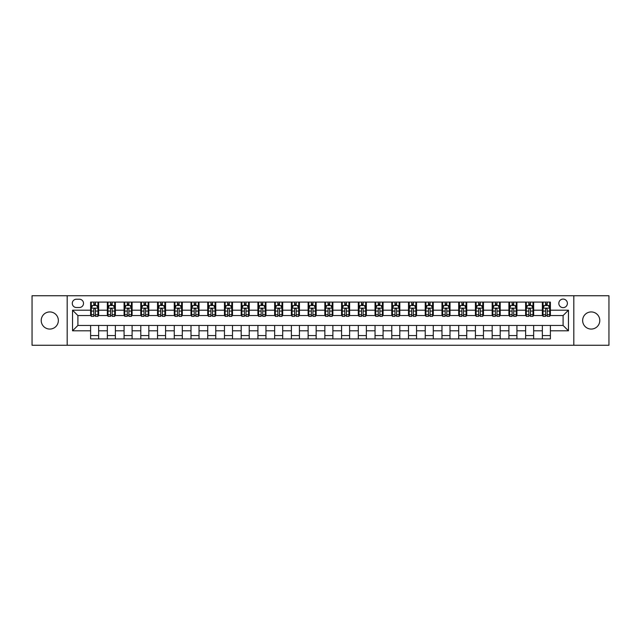 <?xml version="1.0" encoding="UTF-8"?>
<svg xmlns="http://www.w3.org/2000/svg" width="641" height="641" viewBox="0 0 641 641"><rect width="100%" height="100%" fill="white"/><g stroke="black" fill="none" stroke-linecap="round" stroke-linejoin="round"><path stroke-width="0.96" d="M591.218 311.935A8.565 8.565 0 0 0 582.645 320.5A8.565 8.565 0 0 0 591.218 329.065A8.565 8.565 0 0 0 599.784 320.5A8.565 8.565 0 0 0 591.218 311.935M49.782 311.935A8.565 8.565 0 0 0 41.216 320.5A8.565 8.565 0 0 0 49.782 329.065A8.565 8.565 0 0 0 58.355 320.5A8.565 8.565 0 0 0 49.782 311.935M563.102 299.083A4.287 4.287 0 0 0 558.824 303.369A4.287 4.287 0 0 0 563.102 307.648A4.287 4.287 0 0 0 567.389 303.369A4.287 4.287 0 0 0 563.102 299.083M573.815 345.259L608.95 345.259L608.95 295.741L573.815 295.741L573.815 345.259L67.185 345.259L67.185 295.741L32.05 295.741L32.05 345.259L67.185 345.259M76.423 307.52L79.364 307.52A4.15 4.15 0 0 0 83.514 303.369A4.15 4.15 0 0 0 79.364 299.219L76.423 299.219A4.15 4.15 0 0 0 72.273 303.369A4.15 4.15 0 0 0 76.423 307.52M573.815 295.741L67.185 295.741M90.613 330.804L72.537 330.804L72.537 310.196L90.613 310.196L90.613 315.548L77.898 315.548L77.898 325.452L90.613 325.452L90.613 338.905L550.387 338.905L550.387 325.452L563.102 325.452L563.102 315.548L550.387 315.548L550.387 310.196L568.463 310.196L568.463 330.804L550.387 330.804M550.387 310.196L550.387 302.095L90.613 302.095L90.613 310.196M542.358 302.095L542.358 315.548L543.031 315.548M545.571 315.548L547.174 315.548M549.722 315.548L550.387 315.548M542.358 315.548L532.992 315.548M525.628 302.095L525.628 315.548L526.293 315.548M528.841 315.548L530.444 315.548M525.628 315.548L516.261 315.548M508.898 302.095L508.898 315.548L509.563 315.548M512.111 315.548L513.713 315.548M508.898 315.548L499.523 315.548M492.168 302.095L492.168 315.548L492.833 315.548M495.381 315.548L496.983 315.548M492.168 315.548L482.793 315.548M475.43 302.095L475.43 315.548L476.103 315.548M478.643 315.548L480.253 315.548M475.43 315.548L466.063 315.548M458.7 302.095L458.7 315.548L459.373 315.548M461.913 315.548L463.523 315.548M458.7 315.548L449.333 315.548M441.97 302.095L441.97 315.548L442.643 315.548M445.183 315.548L446.785 315.548M441.97 315.548L432.603 315.548M425.239 302.095L425.239 315.548L425.904 315.548M428.452 315.548L430.055 315.548M425.239 315.548L415.873 315.548M408.509 302.095L408.509 315.548L409.174 315.548M411.722 315.548L413.325 315.548M408.509 315.548L399.135 315.548M391.779 302.095L391.779 315.548L392.444 315.548M394.992 315.548L396.595 315.548M391.779 315.548L382.405 315.548M375.041 302.095L375.041 315.548L375.714 315.548M378.254 315.548L379.865 315.548M375.041 315.548L365.674 315.548M358.311 302.095L358.311 315.548L358.984 315.548M361.524 315.548L363.135 315.548M358.311 315.548L348.944 315.548M341.581 302.095L341.581 315.548L342.254 315.548M344.794 315.548L346.396 315.548M341.581 315.548L332.214 315.548M324.851 302.095L324.851 315.548L325.516 315.548M328.064 315.548L329.666 315.548M324.851 315.548L315.484 315.548M308.121 302.095L308.121 315.548L308.786 315.548M311.334 315.548L312.936 315.548M308.121 315.548L298.746 315.548M291.391 302.095L291.391 315.548L292.056 315.548M294.604 315.548L296.206 315.548M291.391 315.548L282.016 315.548M274.652 302.095L274.652 315.548L275.326 315.548M277.865 315.548L279.476 315.548M274.652 315.548L265.286 315.548M257.922 302.095L257.922 315.548L258.595 315.548M261.135 315.548L262.746 315.548M257.922 315.548L248.556 315.548M241.192 302.095L241.192 315.548L241.865 315.548M244.405 315.548L246.008 315.548M241.192 315.548L231.826 315.548M224.462 302.095L224.462 315.548L225.127 315.548M227.675 315.548L229.278 315.548M224.462 315.548L215.096 315.548M207.732 302.095L207.732 315.548L208.397 315.548M210.945 315.548L212.548 315.548M207.732 315.548L198.357 315.548M191.002 302.095L191.002 315.548L191.667 315.548M194.215 315.548L195.817 315.548M191.002 315.548L181.627 315.548M174.264 302.095L174.264 315.548L174.937 315.548M177.477 315.548L179.087 315.548M174.264 315.548L164.897 315.548M157.534 302.095L157.534 315.548L158.207 315.548M160.747 315.548L162.357 315.548M157.534 315.548L148.167 315.548M140.804 302.095L140.804 315.548L141.477 315.548M144.017 315.548L145.619 315.548M140.804 315.548L131.437 315.548M124.074 302.095L124.074 315.548L124.739 315.548M127.287 315.548L128.889 315.548M124.074 315.548L114.707 315.548M107.343 302.095L107.343 315.548L108.009 315.548M110.556 315.548L112.159 315.548M107.343 315.548L97.969 315.548M90.613 315.548L91.278 315.548M93.826 315.548L95.429 315.548M90.613 325.452L98.642 325.452L98.642 338.905M550.387 325.452L98.642 325.452M98.642 302.095L98.642 315.548M90.613 305.445L91.278 305.445M93.826 305.445L95.429 305.445M97.969 305.445L98.642 305.445M90.613 335.555L98.642 335.555M107.343 325.452L107.343 338.905M115.372 302.095L115.372 315.548M107.343 305.445L108.009 305.445M110.556 305.445L112.159 305.445M114.707 305.445L115.372 305.445M115.372 325.452L115.372 338.905M107.343 335.555L115.372 335.555M124.074 325.452L124.074 338.905M132.102 325.452L132.102 338.905M124.074 335.555L132.102 335.555M132.102 302.095L132.102 315.548M124.074 305.445L124.739 305.445M127.287 305.445L128.889 305.445M131.437 305.445L132.102 305.445M140.804 325.452L140.804 338.905M148.832 325.452L148.832 338.905M140.804 335.555L148.832 335.555M148.832 302.095L148.832 315.548M140.804 305.445L141.477 305.445M144.017 305.445L145.619 305.445M148.167 305.445L148.832 305.445M157.534 325.452L157.534 338.905M165.57 325.452L165.57 338.905M157.534 335.555L165.57 335.555M165.57 302.095L165.57 315.548M157.534 305.445L158.207 305.445M160.747 305.445L162.357 305.445M164.897 305.445L165.57 305.445M174.264 325.452L174.264 338.905M182.3 325.452L182.3 338.905M174.264 335.555L182.3 335.555M182.3 302.095L182.3 315.548M174.264 305.445L174.937 305.445M177.477 305.445L179.087 305.445M181.627 305.445L182.3 305.445M191.002 325.452L191.002 338.905M199.031 325.452L199.031 338.905M191.002 335.555L199.031 335.555M199.031 302.095L199.031 315.548M191.002 305.445L191.667 305.445M194.215 305.445L195.817 305.445M198.357 305.445L199.031 305.445M207.732 325.452L207.732 338.905M215.761 325.452L215.761 338.905M207.732 335.555L215.761 335.555M215.761 302.095L215.761 315.548M207.732 305.445L208.397 305.445M210.945 305.445L212.548 305.445M215.096 305.445L215.761 305.445M224.462 325.452L224.462 338.905M232.491 325.452L232.491 338.905M224.462 335.555L232.491 335.555M232.491 302.095L232.491 315.548M224.462 305.445L225.127 305.445M227.675 305.445L229.278 305.445M231.826 305.445L232.491 305.445M241.192 325.452L241.192 338.905M249.221 325.452L249.221 338.905M241.192 335.555L249.221 335.555M249.221 302.095L249.221 315.548M241.192 305.445L241.865 305.445M244.405 305.445L246.008 305.445M248.556 305.445L249.221 305.445M257.922 325.452L257.922 338.905M265.959 325.452L265.959 338.905M257.922 335.555L265.959 335.555M265.959 302.095L265.959 315.548M257.922 305.445L258.595 305.445M261.135 305.445L262.746 305.445M265.286 305.445L265.959 305.445M274.652 325.452L274.652 338.905M282.689 325.452L282.689 338.905M274.652 335.555L282.689 335.555M282.689 302.095L282.689 315.548M274.652 305.445L275.326 305.445M277.865 305.445L279.476 305.445M282.016 305.445L282.689 305.445M291.391 325.452L291.391 338.905M299.419 325.452L299.419 338.905M291.391 335.555L299.419 335.555M299.419 302.095L299.419 315.548M291.391 305.445L292.056 305.445M294.604 305.445L296.206 305.445M298.746 305.445L299.419 305.445M308.121 325.452L308.121 338.905M316.149 325.452L316.149 338.905M308.121 335.555L316.149 335.555M316.149 302.095L316.149 315.548M308.121 305.445L308.786 305.445M311.334 305.445L312.936 305.445M315.484 305.445L316.149 305.445M324.851 325.452L324.851 338.905M332.879 325.452L332.879 338.905M324.851 335.555L332.879 335.555M332.879 302.095L332.879 315.548M324.851 305.445L325.516 305.445M328.064 305.445L329.666 305.445M332.214 305.445L332.879 305.445M341.581 325.452L341.581 338.905M349.609 325.452L349.609 338.905M341.581 335.555L349.609 335.555M349.609 302.095L349.609 315.548M341.581 305.445L342.254 305.445M344.794 305.445L346.396 305.445M348.944 305.445L349.609 305.445M358.311 325.452L358.311 338.905M366.348 325.452L366.348 338.905M358.311 335.555L366.348 335.555M366.348 302.095L366.348 315.548M358.311 305.445L358.984 305.445M361.524 305.445L363.135 305.445M365.674 305.445L366.348 305.445M375.041 325.452L375.041 338.905M383.078 325.452L383.078 338.905M375.041 335.555L383.078 335.555M383.078 302.095L383.078 315.548M375.041 305.445L375.714 305.445M378.254 305.445L379.865 305.445M382.405 305.445L383.078 305.445M391.779 325.452L391.779 338.905M399.808 325.452L399.808 338.905M391.779 335.555L399.808 335.555M399.808 302.095L399.808 315.548M391.779 305.445L392.444 305.445M394.992 305.445L396.595 305.445M399.135 305.445L399.808 305.445M408.509 325.452L408.509 338.905M416.538 325.452L416.538 338.905M408.509 335.555L416.538 335.555M416.538 302.095L416.538 315.548M408.509 305.445L409.174 305.445M411.722 305.445L413.325 305.445M415.873 305.445L416.538 305.445M425.239 325.452L425.239 338.905M433.268 325.452L433.268 338.905M425.239 335.555L433.268 335.555M433.268 302.095L433.268 315.548M425.239 305.445L425.904 305.445M428.452 305.445L430.055 305.445M432.603 305.445L433.268 305.445M441.97 325.452L441.97 338.905M449.998 325.452L449.998 338.905M441.97 335.555L449.998 335.555M449.998 302.095L449.998 315.548M441.97 305.445L442.643 305.445M445.183 305.445L446.785 305.445M449.333 305.445L449.998 305.445M458.7 325.452L458.7 338.905M466.736 325.452L466.736 338.905M458.7 335.555L466.736 335.555M466.736 302.095L466.736 315.548M458.7 305.445L459.373 305.445M461.913 305.445L463.523 305.445M466.063 305.445L466.736 305.445M475.43 325.452L475.43 338.905M483.466 325.452L483.466 338.905M475.43 335.555L483.466 335.555M483.466 302.095L483.466 315.548M475.43 305.445L476.103 305.445M478.643 305.445L480.253 305.445M482.793 305.445L483.466 305.445M492.168 325.452L492.168 338.905M500.196 325.452L500.196 338.905M492.168 335.555L500.196 335.555M500.196 302.095L500.196 315.548M492.168 305.445L492.833 305.445M495.381 305.445L496.983 305.445M499.523 305.445L500.196 305.445M508.898 325.452L508.898 338.905M516.926 325.452L516.926 338.905M508.898 335.555L516.926 335.555M516.926 302.095L516.926 315.548M508.898 305.445L509.563 305.445M512.111 305.445L513.713 305.445M516.261 305.445L516.926 305.445M525.628 325.452L525.628 338.905M533.657 325.452L533.657 338.905M525.628 335.555L533.657 335.555M533.657 302.095L533.657 315.548M525.628 305.445L526.293 305.445M528.841 305.445L530.444 305.445M532.992 305.445L533.657 305.445M542.358 325.452L542.358 338.905M542.358 335.555L550.387 335.555M542.358 305.445L543.031 305.445M545.571 305.445L547.174 305.445M549.722 305.445L550.387 305.445M77.898 315.548L72.537 310.196M77.898 325.452L72.537 330.804M568.463 310.196L563.102 315.548M568.463 330.804L563.102 325.452M95.429 303.834L93.826 303.834M97.969 314.675L95.429 314.675L95.429 316.35L97.969 316.35L97.969 308.185L96.631 305.509L92.616 305.509L91.278 308.185L91.278 316.35L93.826 316.35L93.826 314.675L91.278 314.675M91.278 308.185L91.278 302.095M97.969 308.185L97.969 302.095M93.826 305.509L93.826 302.095M95.429 302.095L95.429 305.509M95.429 314.675L95.429 309.186C94.892 308.161 94.355 308.161 93.826 309.186L93.826 314.675M112.159 303.834L110.556 303.834M114.707 314.675L112.159 314.675L112.159 316.35L114.707 316.35L114.707 308.185L113.361 305.509L109.347 305.509L108.009 308.185L108.009 316.35L110.556 316.35L110.556 314.675L108.009 314.675M108.009 308.185L108.009 302.095M114.707 308.185L114.707 302.095M110.556 305.509L110.556 302.095M112.159 302.095L112.159 305.509M112.159 314.675L112.159 309.186C111.622 308.161 111.093 308.161 110.556 309.186L110.556 314.675M128.889 303.834L127.287 303.834M131.437 314.675L128.889 314.675L128.889 316.35L131.437 316.35L131.437 308.185L130.099 305.509L126.077 305.509L124.739 308.185L124.739 316.35L127.287 316.35L127.287 314.675L124.739 314.675M124.739 308.185L124.739 302.095M131.437 308.185L131.437 302.095M127.287 305.509L127.287 302.095M128.889 302.095L128.889 305.509M128.889 314.675L128.889 309.186C128.36 308.161 127.823 308.161 127.287 309.186L127.287 314.675M145.619 303.834L144.017 303.834M148.167 314.675L145.619 314.675L145.619 316.35L148.167 316.35L148.167 308.185L146.829 305.509L142.815 305.509L141.477 308.185L141.477 316.35L144.017 316.35L144.017 314.675L141.477 314.675M141.477 308.185L141.477 302.095M148.167 308.185L148.167 302.095M144.017 305.509L144.017 302.095M145.619 302.095L145.619 305.509M145.619 314.675L145.619 309.186C145.09 308.161 144.554 308.161 144.017 309.186L144.017 314.675M162.357 303.834L160.747 303.834M164.897 314.675L162.357 314.675L162.357 316.35L164.897 316.35L164.897 308.185L163.559 305.509L159.545 305.509L158.207 308.185L158.207 316.35L160.747 316.35L160.747 314.675L158.207 314.675M158.207 308.185L158.207 302.095M164.897 308.185L164.897 302.095M160.747 305.509L160.747 302.095M162.357 302.095L162.357 305.509M162.357 314.675L162.357 309.186C161.82 308.161 161.284 308.161 160.747 309.186L160.747 314.675M179.087 303.834L177.477 303.834M181.627 314.675L179.087 314.675L179.087 316.35L181.627 316.35L181.627 308.185L180.289 305.509L176.275 305.509L174.937 308.185L174.937 316.35L177.477 316.35L177.477 314.675L174.937 314.675M174.937 308.185L174.937 302.095M181.627 308.185L181.627 302.095M177.477 305.509L177.477 302.095M179.087 302.095L179.087 305.509M179.087 314.675L179.087 309.186C178.551 308.161 178.014 308.161 177.477 309.186L177.477 314.675M195.817 303.834L194.215 303.834M198.357 314.675L195.817 314.675L195.817 316.35L198.357 316.35L198.357 308.185L197.019 305.509L193.005 305.509L191.667 308.185L191.667 316.35L194.215 316.35L194.215 314.675L191.667 314.675M191.667 308.185L191.667 302.095M198.357 308.185L198.357 302.095M194.215 305.509L194.215 302.095M195.817 302.095L195.817 305.509M195.817 314.675L195.817 309.186C195.281 308.161 194.744 308.161 194.215 309.186L194.215 314.675M212.548 303.834L210.945 303.834M215.096 314.675L212.548 314.675L212.548 316.35L215.096 316.35L215.096 308.185L213.749 305.509L209.735 305.509L208.397 308.185L208.397 316.35L210.945 316.35L210.945 314.675L208.397 314.675M208.397 308.185L208.397 302.095M215.096 308.185L215.096 302.095M210.945 305.509L210.945 302.095M212.548 302.095L212.548 305.509M212.548 314.675L212.548 309.186C212.011 308.161 211.482 308.161 210.945 309.186L210.945 314.675M229.278 303.834L227.675 303.834M231.826 314.675L229.278 314.675L229.278 316.35L231.826 316.35L231.826 308.185L230.488 305.509L226.473 305.509L225.127 308.185L225.127 316.35L227.675 316.35L227.675 314.675L225.127 314.675M225.127 308.185L225.127 302.095M231.826 308.185L231.826 302.095M227.675 305.509L227.675 302.095M229.278 302.095L229.278 305.509M229.278 314.675L229.278 309.186C228.749 308.161 228.212 308.161 227.675 309.186L227.675 314.675M246.008 303.834L244.405 303.834M248.556 314.675L246.008 314.675L246.008 316.35L248.556 316.35L248.556 308.185L247.218 305.509L243.203 305.509L241.865 308.185L241.865 316.35L244.405 316.35L244.405 314.675L241.865 314.675M241.865 308.185L241.865 302.095M248.556 308.185L248.556 302.095M244.405 305.509L244.405 302.095M246.008 302.095L246.008 305.509M246.008 314.675L246.008 309.186C245.479 308.161 244.942 308.161 244.405 309.186L244.405 314.675M262.746 303.834L261.135 303.834M265.286 314.675L262.746 314.675L262.746 316.35L265.286 316.35L265.286 308.185L263.948 305.509L259.934 305.509L258.595 308.185L258.595 316.35L261.135 316.35L261.135 314.675L258.595 314.675M258.595 308.185L258.595 302.095M265.286 308.185L265.286 302.095M261.135 305.509L261.135 302.095M262.746 302.095L262.746 305.509M262.746 314.675L262.746 309.186C262.209 308.161 261.672 308.161 261.135 309.186L261.135 314.675M279.476 303.834L277.865 303.834M282.016 314.675L279.476 314.675L279.476 316.35L282.016 316.35L282.016 308.185L280.678 305.509L276.664 305.509L275.326 308.185L275.326 316.35L277.865 316.35L277.865 314.675L275.326 314.675M275.326 308.185L275.326 302.095M282.016 308.185L282.016 302.095M277.865 305.509L277.865 302.095M279.476 302.095L279.476 305.509M279.476 314.675L279.476 309.186C278.939 308.161 278.402 308.161 277.865 309.186L277.865 314.675M296.206 303.834L294.604 303.834M298.746 314.675L296.206 314.675L296.206 316.35L298.746 316.35L298.746 308.185L297.408 305.509L293.394 305.509L292.056 308.185L292.056 316.35L294.604 316.35L294.604 314.675L292.056 314.675M292.056 308.185L292.056 302.095M298.746 308.185L298.746 302.095M294.604 305.509L294.604 302.095M296.206 302.095L296.206 305.509M296.206 314.675L296.206 309.186C295.669 308.161 295.132 308.161 294.604 309.186L294.604 314.675M312.936 303.834L311.334 303.834M315.484 314.675L312.936 314.675L312.936 316.35L315.484 316.35L315.484 308.185L314.138 305.509L310.124 305.509L308.786 308.185L308.786 316.35L311.334 316.35L311.334 314.675L308.786 314.675M308.786 308.185L308.786 302.095M315.484 308.185L315.484 302.095M311.334 305.509L311.334 302.095M312.936 302.095L312.936 305.509M312.936 314.675L312.936 309.186C312.399 308.161 311.871 308.161 311.334 309.186L311.334 314.675M329.666 303.834L328.064 303.834M332.214 314.675L329.666 314.675L329.666 316.35L332.214 316.35L332.214 308.185L330.876 305.509L326.862 305.509L325.516 308.185L325.516 316.35L328.064 316.35L328.064 314.675L325.516 314.675M325.516 308.185L325.516 302.095M332.214 308.185L332.214 302.095M328.064 305.509L328.064 302.095M329.666 302.095L329.666 305.509M329.666 314.675L329.666 309.186C329.137 308.161 328.601 308.161 328.064 309.186L328.064 314.675M346.396 303.834L344.794 303.834M348.944 314.675L346.396 314.675L346.396 316.35L348.944 316.35L348.944 308.185L347.606 305.509L343.592 305.509L342.254 308.185L342.254 316.35L344.794 316.35L344.794 314.675L342.254 314.675M342.254 308.185L342.254 302.095M348.944 308.185L348.944 302.095M344.794 305.509L344.794 302.095M346.396 302.095L346.396 305.509M346.396 314.675L346.396 309.186C345.868 308.161 345.331 308.161 344.794 309.186L344.794 314.675M363.135 303.834L361.524 303.834M365.674 314.675L363.135 314.675L363.135 316.35L365.674 316.35L365.674 308.185L364.336 305.509L360.322 305.509L358.984 308.185L358.984 316.35L361.524 316.35L361.524 314.675L358.984 314.675M358.984 308.185L358.984 302.095M365.674 308.185L365.674 302.095M361.524 305.509L361.524 302.095M363.135 302.095L363.135 305.509M363.135 314.675L363.135 309.186C362.598 308.161 362.061 308.161 361.524 309.186L361.524 314.675M379.865 303.834L378.254 303.834M382.405 314.675L379.865 314.675L379.865 316.35L382.405 316.35L382.405 308.185L381.066 305.509L377.052 305.509L375.714 308.185L375.714 316.35L378.254 316.35L378.254 314.675L375.714 314.675M375.714 308.185L375.714 302.095M382.405 308.185L382.405 302.095M378.254 305.509L378.254 302.095M379.865 302.095L379.865 305.509M379.865 314.675L379.865 309.186C379.328 308.161 378.791 308.161 378.254 309.186L378.254 314.675M396.595 303.834L394.992 303.834M399.135 314.675L396.595 314.675L396.595 316.35L399.135 316.35L399.135 308.185L397.797 305.509L393.782 305.509L392.444 308.185L392.444 316.35L394.992 316.35L394.992 314.675L392.444 314.675M392.444 308.185L392.444 302.095M399.135 308.185L399.135 302.095M394.992 305.509L394.992 302.095M396.595 302.095L396.595 305.509M396.595 314.675L396.595 309.186C396.058 308.161 395.521 308.161 394.992 309.186L394.992 314.675M413.325 303.834L411.722 303.834M415.873 314.675L413.325 314.675L413.325 316.35L415.873 316.35L415.873 308.185L414.527 305.509L410.512 305.509L409.174 308.185L409.174 316.35L411.722 316.35L411.722 314.675L409.174 314.675M409.174 308.185L409.174 302.095M415.873 308.185L415.873 302.095M411.722 305.509L411.722 302.095M413.325 302.095L413.325 305.509M413.325 314.675L413.325 309.186C412.788 308.161 412.259 308.161 411.722 309.186L411.722 314.675M430.055 303.834L428.452 303.834M432.603 314.675L430.055 314.675L430.055 316.35L432.603 316.35L432.603 308.185L431.265 305.509L427.251 305.509L425.904 308.185L425.904 316.35L428.452 316.35L428.452 314.675L425.904 314.675M425.904 308.185L425.904 302.095M432.603 308.185L432.603 302.095M428.452 305.509L428.452 302.095M430.055 302.095L430.055 305.509M430.055 314.675L430.055 309.186C429.526 308.161 428.989 308.161 428.452 309.186L428.452 314.675M446.785 303.834L445.183 303.834M449.333 314.675L446.785 314.675L446.785 316.35L449.333 316.35L449.333 308.185L447.995 305.509L443.981 305.509L442.643 308.185L442.643 316.35L445.183 316.35L445.183 314.675L442.643 314.675M442.643 308.185L442.643 302.095M449.333 308.185L449.333 302.095M445.183 305.509L445.183 302.095M446.785 302.095L446.785 305.509M446.785 314.675L446.785 309.186C446.256 308.161 445.719 308.161 445.183 309.186L445.183 314.675M463.523 303.834L461.913 303.834M466.063 314.675L463.523 314.675L463.523 316.35L466.063 316.35L466.063 308.185L464.725 305.509L460.711 305.509L459.373 308.185L459.373 316.35L461.913 316.35L461.913 314.675L459.373 314.675M459.373 308.185L459.373 302.095M466.063 308.185L466.063 302.095M461.913 305.509L461.913 302.095M463.523 302.095L463.523 305.509M463.523 314.675L463.523 309.186C462.986 308.161 462.449 308.161 461.913 309.186L461.913 314.675M480.253 303.834L478.643 303.834M482.793 314.675L480.253 314.675L480.253 316.35L482.793 316.35L482.793 308.185L481.455 305.509L477.441 305.509L476.103 308.185L476.103 316.35L478.643 316.35L478.643 314.675L476.103 314.675M476.103 308.185L476.103 302.095M482.793 308.185L482.793 302.095M478.643 305.509L478.643 302.095M480.253 302.095L480.253 305.509M480.253 314.675L480.253 309.186C479.716 308.161 479.18 308.161 478.643 309.186L478.643 314.675M496.983 303.834L495.381 303.834M499.523 314.675L496.983 314.675L496.983 316.35L499.523 316.35L499.523 308.185L498.185 305.509L494.171 305.509L492.833 308.185L492.833 316.35L495.381 316.35L495.381 314.675L492.833 314.675M492.833 308.185L492.833 302.095M499.523 308.185L499.523 302.095M495.381 305.509L495.381 302.095M496.983 302.095L496.983 305.509M496.983 314.675L496.983 309.186C496.446 308.161 495.91 308.161 495.381 309.186L495.381 314.675M513.713 303.834L512.111 303.834M516.261 314.675L513.713 314.675L513.713 316.35L516.261 316.35L516.261 308.185L514.923 305.509L510.901 305.509L509.563 308.185L509.563 316.35L512.111 316.35L512.111 314.675L509.563 314.675M509.563 308.185L509.563 302.095M516.261 308.185L516.261 302.095M512.111 305.509L512.111 302.095M513.713 302.095L513.713 305.509M513.713 314.675L513.713 309.186C513.177 308.161 512.648 308.161 512.111 309.186L512.111 314.675M530.444 303.834L528.841 303.834M532.992 314.675L530.444 314.675L530.444 316.35L532.992 316.35L532.992 308.185L531.653 305.509L527.639 305.509L526.293 308.185L526.293 316.35L528.841 316.35L528.841 314.675L526.293 314.675M526.293 308.185L526.293 302.095M532.992 308.185L532.992 302.095M528.841 305.509L528.841 302.095M530.444 302.095L530.444 305.509M530.444 314.675L530.444 309.186C529.915 308.161 529.378 308.161 528.841 309.186L528.841 314.675M547.174 303.834L545.571 303.834M549.722 314.675L547.174 314.675L547.174 316.35L549.722 316.35L549.722 308.185L548.384 305.509L544.369 305.509L543.031 308.185L543.031 316.35L545.571 316.35L545.571 314.675L543.031 314.675M543.031 308.185L543.031 302.095M549.722 308.185L549.722 302.095M545.571 305.509L545.571 302.095M547.174 302.095L547.174 305.509M547.174 314.675L547.174 309.186C546.645 308.161 546.108 308.161 545.571 309.186L545.571 314.675M107.343 330.804L98.642 330.804M107.343 310.196L98.642 310.196M124.074 310.196L115.372 310.196M124.074 330.804L115.372 330.804M140.804 310.196L132.102 310.196M140.804 330.804L132.102 330.804M157.534 310.196L148.832 310.196M157.534 330.804L148.832 330.804M174.264 310.196L165.57 310.196M174.264 330.804L165.57 330.804M191.002 310.196L182.3 310.196M191.002 330.804L182.3 330.804M207.732 310.196L199.031 310.196M207.732 330.804L199.031 330.804M224.462 310.196L215.761 310.196M224.462 330.804L215.761 330.804M241.192 310.196L232.491 310.196M241.192 330.804L232.491 330.804M257.922 310.196L249.221 310.196M257.922 330.804L249.221 330.804M274.652 310.196L265.959 310.196M274.652 330.804L265.959 330.804M291.391 310.196L282.689 310.196M291.391 330.804L282.689 330.804M308.121 310.196L299.419 310.196M308.121 330.804L299.419 330.804M324.851 310.196L316.149 310.196M324.851 330.804L316.149 330.804M341.581 310.196L332.879 310.196M341.581 330.804L332.879 330.804M358.311 310.196L349.609 310.196M358.311 330.804L349.609 330.804M375.041 310.196L366.348 310.196M375.041 330.804L366.348 330.804M391.779 310.196L383.078 310.196M391.779 330.804L383.078 330.804M408.509 310.196L399.808 310.196M408.509 330.804L399.808 330.804M425.239 310.196L416.538 310.196M425.239 330.804L416.538 330.804M441.97 310.196L433.268 310.196M441.97 330.804L433.268 330.804M458.7 310.196L449.998 310.196M458.7 330.804L449.998 330.804M475.43 310.196L466.736 310.196M475.43 330.804L466.736 330.804M492.168 310.196L483.466 310.196M492.168 330.804L483.466 330.804M508.898 310.196L500.196 310.196M508.898 330.804L500.196 330.804M525.628 310.196L516.926 310.196M525.628 330.804L516.926 330.804M542.358 310.196L533.657 310.196M542.358 330.804L533.657 330.804M97.937 308.121L91.31 308.121M91.278 305.669L92.536 305.669M96.711 305.669L97.969 305.669M93.826 311.085L91.278 311.085M97.969 311.085L95.429 311.085M95.429 304.683L93.826 304.683M114.667 308.121L108.041 308.121M108.009 305.669L109.266 305.669M113.449 305.669L114.707 305.669M110.556 311.085L108.009 311.085M114.707 311.085L112.159 311.085M112.159 304.683L110.556 304.683M131.405 308.121L124.779 308.121M124.739 305.669L125.997 305.669M130.179 305.669L131.437 305.669M127.287 311.085L124.739 311.085M131.437 311.085L128.889 311.085M128.889 304.683L127.287 304.683M148.135 308.121L141.509 308.121M141.477 305.669L142.735 305.669M146.909 305.669L148.167 305.669M144.017 311.085L141.477 311.085M148.167 311.085L145.619 311.085M145.619 304.683L144.017 304.683M164.865 308.121L158.239 308.121M158.207 305.669L159.465 305.669M163.639 305.669L164.897 305.669M160.747 311.085L158.207 311.085M164.897 311.085L162.357 311.085M162.357 304.683L160.747 304.683M181.595 308.121L174.969 308.121M174.937 305.669L176.195 305.669M180.369 305.669L181.627 305.669M177.477 311.085L174.937 311.085M181.627 311.085L179.087 311.085M179.087 304.683L177.477 304.683M198.325 308.121L191.699 308.121M191.667 305.669L192.925 305.669M197.099 305.669L198.357 305.669M194.215 311.085L191.667 311.085M198.357 311.085L195.817 311.085M195.817 304.683L194.215 304.683M215.055 308.121L208.429 308.121M208.397 305.669L209.655 305.669M213.838 305.669L215.096 305.669M210.945 311.085L208.397 311.085M215.096 311.085L212.548 311.085M212.548 304.683L210.945 304.683M231.794 308.121L225.167 308.121M225.127 305.669L226.385 305.669M230.568 305.669L231.826 305.669M227.675 311.085L225.127 311.085M231.826 311.085L229.278 311.085M229.278 304.683L227.675 304.683M248.524 308.121L241.897 308.121M241.865 305.669L243.123 305.669M247.298 305.669L248.556 305.669M244.405 311.085L241.865 311.085M248.556 311.085L246.008 311.085M246.008 304.683L244.405 304.683M265.254 308.121L258.627 308.121M258.595 305.669L259.853 305.669M264.028 305.669L265.286 305.669M261.135 311.085L258.595 311.085M265.286 311.085L262.746 311.085M262.746 304.683L261.135 304.683M281.984 308.121L275.358 308.121M275.326 305.669L276.583 305.669M280.758 305.669L282.016 305.669M277.865 311.085L275.326 311.085M282.016 311.085L279.476 311.085M279.476 304.683L277.865 304.683M298.714 308.121L292.088 308.121M292.056 305.669L293.314 305.669M297.488 305.669L298.746 305.669M294.604 311.085L292.056 311.085M298.746 311.085L296.206 311.085M296.206 304.683L294.604 304.683M315.444 308.121L308.818 308.121M308.786 305.669L310.044 305.669M314.226 305.669L315.484 305.669M311.334 311.085L308.786 311.085M315.484 311.085L312.936 311.085M312.936 304.683L311.334 304.683M332.182 308.121L325.556 308.121M325.516 305.669L326.774 305.669M330.956 305.669L332.214 305.669M328.064 311.085L325.516 311.085M332.214 311.085L329.666 311.085M329.666 304.683L328.064 304.683M348.912 308.121L342.286 308.121M342.254 305.669L343.512 305.669M347.686 305.669L348.944 305.669M344.794 311.085L342.254 311.085M348.944 311.085L346.396 311.085M346.396 304.683L344.794 304.683M365.642 308.121L359.016 308.121M358.984 305.669L360.242 305.669M364.417 305.669L365.674 305.669M361.524 311.085L358.984 311.085M365.674 311.085L363.135 311.085M363.135 304.683L361.524 304.683M382.373 308.121L375.746 308.121M375.714 305.669L376.972 305.669M381.147 305.669L382.405 305.669M378.254 311.085L375.714 311.085M382.405 311.085L379.865 311.085M379.865 304.683L378.254 304.683M399.103 308.121L392.476 308.121M392.444 305.669L393.702 305.669M397.877 305.669L399.135 305.669M394.992 311.085L392.444 311.085M399.135 311.085L396.595 311.085M396.595 304.683L394.992 304.683M415.833 308.121L409.206 308.121M409.174 305.669L410.432 305.669M414.615 305.669L415.873 305.669M411.722 311.085L409.174 311.085M415.873 311.085L413.325 311.085M413.325 304.683L411.722 304.683M432.571 308.121L425.945 308.121M425.904 305.669L427.162 305.669M431.345 305.669L432.603 305.669M428.452 311.085L425.904 311.085M432.603 311.085L430.055 311.085M430.055 304.683L428.452 304.683M449.301 308.121L442.675 308.121M442.643 305.669L443.901 305.669M448.075 305.669L449.333 305.669M445.183 311.085L442.643 311.085M449.333 311.085L446.785 311.085M446.785 304.683L445.183 304.683M466.031 308.121L459.405 308.121M459.373 305.669L460.631 305.669M464.805 305.669L466.063 305.669M461.913 311.085L459.373 311.085M466.063 311.085L463.523 311.085M463.523 304.683L461.913 304.683M482.761 308.121L476.135 308.121M476.103 305.669L477.361 305.669M481.535 305.669L482.793 305.669M478.643 311.085L476.103 311.085M482.793 311.085L480.253 311.085M480.253 304.683L478.643 304.683M499.491 308.121L492.865 308.121M492.833 305.669L494.091 305.669M498.265 305.669L499.523 305.669M495.381 311.085L492.833 311.085M499.523 311.085L496.983 311.085M496.983 304.683L495.381 304.683M516.221 308.121L509.595 308.121M509.563 305.669L510.821 305.669M515.003 305.669L516.261 305.669M512.111 311.085L509.563 311.085M516.261 311.085L513.713 311.085M513.713 304.683L512.111 304.683M532.959 308.121L526.333 308.121M526.293 305.669L527.551 305.669M531.734 305.669L532.992 305.669M528.841 311.085L526.293 311.085M532.992 311.085L530.444 311.085M530.444 304.683L528.841 304.683M549.69 308.121L543.063 308.121M543.031 305.669L544.289 305.669M548.464 305.669L549.722 305.669M545.571 311.085L543.031 311.085M549.722 311.085L547.174 311.085M547.174 304.683L545.571 304.683"/></g></svg>
